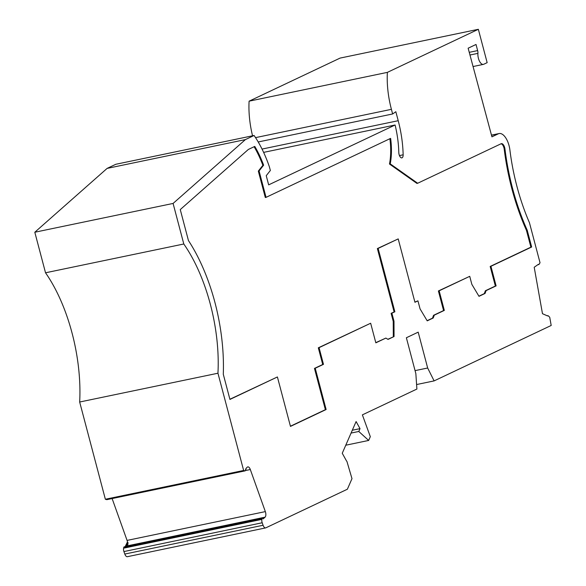 <?xml version="1.0" encoding="UTF-8"?>
<svg xmlns="http://www.w3.org/2000/svg" width="586" height="586" viewBox="0 0 586 586"><rect width="100%" height="100%" fill="white"/><g stroke="black" fill="none" stroke-linecap="round" stroke-linejoin="round"><path stroke-width="0.88" d="M469.943 55.018L477.92 53.363A4.336 2.029 78.2 0 0 477.634 50.594L476.022 44.47L468.141 48.206L491.932 136.838L498.334 133.806A15.602 7.31 -101.8 0 1 499.118 133.542A15.602 7.31 -101.8 0 1 509.901 149.987A129.997 60.922 -101.8 0 0 529.451 222.724L540.028 262.755L539.039 264.359A1.297 0.608 -101.8 0 1 538.805 264.55A1.297 0.608 -101.8 0 1 538.358 264.337L534.205 267.26L542.482 313.7L547.558 315.942A1.297 0.608 -101.8 0 1 547.837 315.678A1.297 0.608 -101.8 0 1 548.21 315.817L549.719 317.224L551.192 325.464L434.109 380.9L427.663 368.008L418.192 332.152L406.376 337.748L415.848 373.604L416.895 389.053L362.375 414.866L370.315 436.673L368.667 440.445L358.786 431.472L360.024 428.637L356.098 421.554L342.253 453.264L346.509 460.94A1.472 0.689 -101.8 0 1 347.066 461.9L351.988 478.659L347.373 489.222L265.846 527.832A4.336 2.029 -101.8 0 1 265.626 527.905A4.336 2.029 -101.8 0 1 263.085 525.261L124.811 554.056L123.917 551.565L262.198 522.763A3.465 1.626 -101.8 0 1 261.883 519.386L262.059 518.573A1.297 0.608 -101.8 0 1 262.411 518.09A1.297 0.608 -101.8 0 1 263.173 518.881L265.092 517.16A4.336 2.029 -101.8 0 0 265.341 511.607L250.317 469.533L245.468 470.543M477.92 53.363A7.801 3.655 78.2 0 0 479.443 61.112A7.801 3.655 78.2 0 0 483.384 64.379A7.801 3.655 78.2 0 0 483.78 64.248L487.156 62.651L478.344 29.3L340.07 58.095L249.101 101.173A60.666 28.428 78.2 0 0 252.544 135.806M262.037 149.071L398.216 120.709L395.836 111.714L392.635 113.97L391.411 109.333A60.666 28.428 -101.8 0 1 387.375 72.371L478.344 29.3M398.216 120.709A71.931 33.71 -101.8 0 1 403.146 154.807A4.336 2.029 -101.8 0 1 401.857 157.883A4.336 2.029 -101.8 0 1 398.802 152.477A63.266 29.652 -101.8 0 0 395.096 125.001L268.659 184.861L266.242 175.69L270.351 170.482L269.355 166.717A82.326 38.588 -101.8 0 0 254.097 135.476L115.823 164.278L107.106 168.402L34.808 232.239L45.525 272.79A114.395 53.612 -101.8 0 1 79.667 402.018L105.363 499.257L106.74 499.646L245.021 470.844L243.637 470.463L217.948 373.223L79.667 402.018M217.948 373.223A114.395 53.612 -101.8 0 0 183.799 243.996L173.09 203.445L245.38 139.607L254.097 135.476M250.317 469.533A4.336 2.029 -101.8 0 0 247.775 466.888A4.336 2.029 -101.8 0 0 247.255 467.174L245.952 468.434L246.149 469.196L245.483 469.371A1.297 0.608 -101.8 0 1 245.168 470.851A1.297 0.608 -101.8 0 1 245.021 470.844M262.198 522.763L263.085 525.261M527.202 230.188A140.391 65.8 78.2 0 1 504.978 149.137A5.201 2.439 78.2 0 0 501.389 143.651A5.201 2.439 78.2 0 0 501.125 143.738L417.679 183.25L390.232 163.868A48.528 22.744 78.2 0 0 390.628 138.369L266.051 197.357L259.078 170.951L263.627 165.179A71.931 33.71 78.2 0 0 254.771 146.412L248.361 149.445L180.261 209.583L188.443 240.553A124.796 58.49 -101.8 0 1 214.19 299.688A124.796 58.49 -101.8 0 1 223.288 374.256L229.939 399.432L277.405 376.959L290.473 426.403L326.124 409.519L315.224 368.25L323.472 364.338L319.062 347.666L370.66 323.238L375.838 342.832L385.866 338.078L388.042 339.397L394.048 336.554L393.99 321.209L391.873 313.195L394.869 311.774L378.124 248.413L398.202 238.905L414.939 302.273L417.943 300.852L420.067 308.888L427.216 320.85L433.23 318L434.307 315.143L444.32 310.404L439.148 290.81L469.73 276.328L471.855 284.371L478.996 296.326L485.047 293.469L486.124 290.612L496.108 285.88L490.929 266.293L531.649 247.014L527.202 230.188L526.448 230.342L530.894 247.167L490.182 266.447L495.36 286.041L485.369 290.766L484.3 293.623L478.909 296.172M127.565 556.627A4.336 2.029 -101.8 0 1 127.352 556.7A4.336 2.029 -101.8 0 1 124.811 554.056M262.059 518.573L123.785 547.375L123.609 548.188A3.465 1.626 78.2 0 0 123.917 551.565M123.785 547.375A1.297 0.608 -101.8 0 1 124.129 546.885L262.411 518.09M125.155 546.672L127.455 541.896A4.336 2.029 78.2 0 0 127.067 540.409L265.341 511.607M112.124 498.561L127.067 540.409M434.109 380.9L416.587 384.548M415.056 370.63L427.663 368.008M352.303 430.241L360.024 428.637M358.786 431.472L351.065 433.076M368.667 440.445L345.769 445.214M125.909 546.518L127.909 542.365A4.336 2.029 78.2 0 1 127.191 545.881L126.701 546.35M127.455 541.896L127.909 542.365M243.637 470.463L105.363 499.257M183.799 243.996L45.525 272.79M245.38 139.607L107.106 168.402M173.09 203.445L34.808 232.239M263.619 152.382L395.096 125.001M249.101 101.173L387.375 72.371M258.214 141.966L392.635 113.97M504.978 149.137L504.231 149.291A140.391 65.8 78.2 0 0 526.448 230.342M504.231 149.291A5.201 2.439 78.2 0 0 501.015 143.79M390.232 163.868L389.478 164.021L416.932 183.411L417.679 183.25M389.478 164.021A48.528 22.744 78.2 0 0 389.902 138.714M263.627 165.179L262.872 165.34L258.323 171.105L265.304 197.511L266.051 197.357M262.872 165.34A71.931 33.71 78.2 0 0 254.112 146.727M277.405 376.959L229.895 399.256M370.66 323.238L318.315 347.82L322.725 364.499L314.47 368.404L325.377 409.673L290.422 426.22M385.866 338.078L375.794 342.649M394.048 336.554L387.859 339.287M393.301 336.708L393.235 321.362L391.118 313.349L394.114 311.935L377.377 248.567L398.202 238.905M417.943 300.852L414.895 302.09M434.307 315.143L433.559 315.297L432.483 318.154L427.121 320.696M433.559 315.297L443.573 310.558L438.394 290.964L469.73 276.328M393.99 321.209L393.235 321.362M391.873 313.195L391.118 313.349M394.869 311.774L394.114 311.935M378.124 248.413L377.377 248.567M433.23 318L432.483 318.154M444.32 310.404L443.573 310.558M439.148 290.81L438.394 290.964M485.047 293.469L484.3 293.623M486.124 290.612L485.369 290.766M496.108 285.88L495.36 286.041M490.929 266.293L490.182 266.447M531.649 247.014L530.894 247.167M259.078 170.951L258.323 171.105M326.124 409.519L325.377 409.673M315.224 368.25L314.47 368.404M323.472 364.338L322.725 364.499M319.062 347.666L318.315 347.82M123.609 548.188L261.883 519.386M127.191 545.881L265.092 517.16M399.447 155.576L403.146 154.807M491.478 135.234L498.334 133.806M469.232 52.337L477.634 50.594M255.54 137.629L391.411 109.333M265.626 527.905L127.352 556.7M491.449 135.139L499.118 133.542M547.837 315.678L547.236 315.803M538.805 264.55L537.743 264.769M245.168 470.851L106.894 499.646M472.99 66.548L483.384 64.379"/></g></svg>
